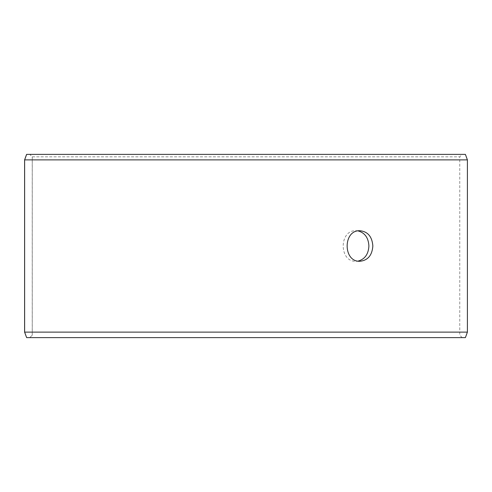 <?xml version="1.0" encoding="UTF-8"?>
<svg xmlns="http://www.w3.org/2000/svg" width="492" height="492" viewBox="0 0 492 492"><rect width="100%" height="100%" fill="white"/><g stroke="black" fill="none" stroke-linecap="round" stroke-linejoin="round"><path stroke-width="0.37" stroke-dasharray="2.46 1.84" d="M29.821 337.617L462.209 337.617L26.636 337.617L29.821 337.617L32.269 335.169L32.269 156.831L29.821 154.383L462.209 154.383L29.821 154.383M32.269 156.831L459.768 156.831L32.232 156.831L29.791 154.383M465.401 154.383L26.599 154.383M467.4 159.882L24.6 159.882M465.401 337.617L26.599 337.617M467.4 332.118L24.6 332.118M29.791 337.617L32.232 335.169L32.232 156.831M358.059 230.902L356.097 230.73C338.902 229.789 338.914 262.218 356.097 261.27L358.059 261.098M462.209 337.617L459.768 335.169L459.768 156.831L462.209 154.383M356.097 261.27L360.027 261.27M356.097 230.73L360.027 230.73"/><path stroke-width="0.74" d="M24.631 332.118L26.636 337.617L24.6 332.118L24.6 159.882L26.599 154.383L465.401 154.383L467.4 159.882L24.631 159.882L24.631 332.118L467.4 332.118L467.4 159.882M26.636 154.383L24.631 159.882M26.636 337.617L465.401 337.617L467.4 332.118M358.059 261.098C364.818 259.266 368.434 254.235 368.902 246C368.447 237.784 364.83 232.753 358.059 230.902M372.844 246C372.161 255.274 367.887 260.366 360.027 261.27C342.844 262.211 342.856 229.782 360.027 230.73C367.881 231.627 372.155 236.713 372.844 246"/></g></svg>
